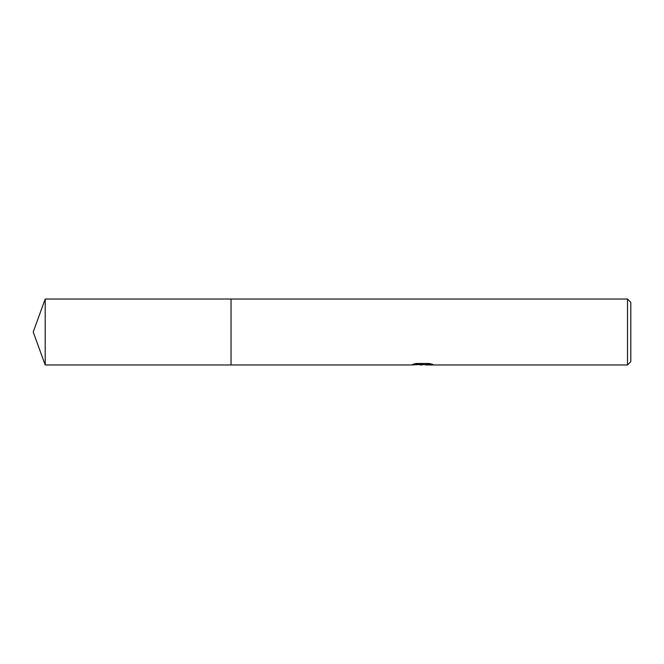 <?xml version="1.0" encoding="UTF-8"?>
<svg xmlns="http://www.w3.org/2000/svg" width="664" height="664" viewBox="0 0 664 664"><rect width="100%" height="100%" fill="white"/><g stroke="black" fill="none" stroke-linecap="round" stroke-linejoin="round"><path stroke-width="1" d="M414.27 363.922L423.3 363.922L423.3 364.345L410.767 364.968L231.022 364.976L231.022 299.024L627.505 299.032L630.8 302.327L630.8 361.672L627.505 364.968L425.475 364.968L425.757 364.403L431.127 363.93M231.031 364.968L231.031 299.032M424.611 364.561L418.154 364.644M421.98 364.968L420.42 364.968M627.505 364.968L627.505 299.032M423.3 364.345L412.759 364.345L416.195 363.482L429.201 363.482L432.978 364.445L425.35 364.951M419.839 364.561L421.764 364.445M45.202 364.968L45.202 299.032L231.022 299.024L231.022 364.976L45.202 364.968L33.2 332L45.202 299.032M422.495 364.561L425.35 364.561"/></g></svg>
